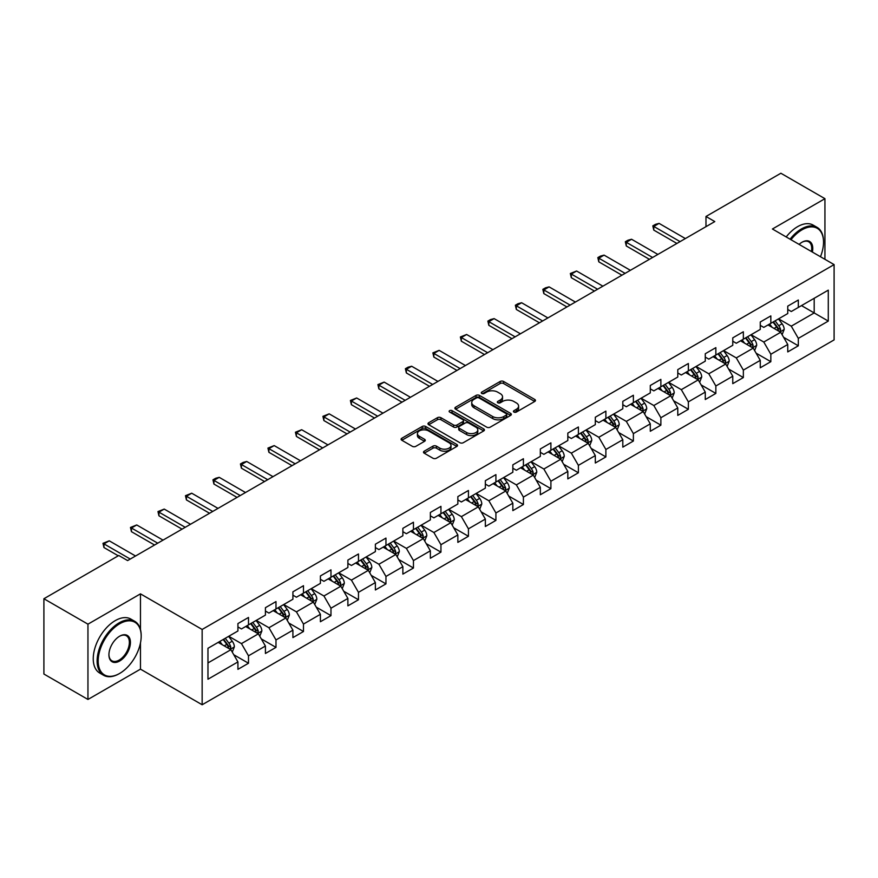 <?xml version="1.0" encoding="UTF-8"?>
<svg xmlns="http://www.w3.org/2000/svg" width="878" height="878" viewBox="0 0 878 878"><rect width="100%" height="100%" fill="white"/><g stroke="black" fill="none" stroke-linecap="round" stroke-linejoin="round"><path stroke-width="1.32" d="M513.948 412.067A1.712 0.988 0 0 0 516.363 412.067L534.746 401.455A2.447 1.416 0 0 0 535.459 400.456A2.447 1.416 0 0 0 534.746 399.457L503.61 381.48A2.447 1.416 0 0 0 500.153 381.48L481.77 392.093A1.712 0.988 0 0 0 481.276 392.795A1.712 0.988 0 0 0 481.77 393.487A1.712 0.988 0 0 0 484.195 393.487L486.577 392.115A7.825 4.522 0 0 1 497.639 392.115L500.24 393.618A7.825 4.522 0 0 1 502.534 396.812A7.825 4.522 0 0 1 500.24 400.006L497.859 401.378A1.712 0.988 0 0 0 497.354 402.08A1.712 0.988 0 0 0 497.859 402.782A1.712 0.988 0 0 0 500.284 402.782L502.655 401.411A7.825 4.522 0 0 1 513.729 401.411L516.319 402.903A7.825 4.522 0 0 1 518.613 406.097A7.825 4.522 0 0 1 516.319 409.291L513.948 410.674A1.712 0.988 0 0 0 513.443 411.365A1.712 0.988 0 0 0 513.948 412.067L513.948 410.674M424.217 451.193A2.447 1.416 0 0 0 423.492 452.192A2.447 1.416 0 0 0 424.217 453.191L432.953 458.228A2.447 1.416 0 0 0 436.41 458.228L456.823 446.452A2.447 1.416 0 0 0 457.537 445.453A2.447 1.416 0 0 0 456.823 444.455L425.687 426.478A2.447 1.416 0 0 0 422.219 426.478L401.817 438.254A2.447 1.416 0 0 0 401.092 439.252A2.447 1.416 0 0 0 401.817 440.251L412.364 446.342A2.447 1.416 0 0 0 415.821 446.342L424.557 441.305A2.447 1.416 0 0 0 425.281 440.306A2.447 1.416 0 0 0 424.557 439.307L419.322 436.289A6.541 3.775 0 0 1 417.412 433.611A6.541 3.775 0 0 1 421.451 430.121A6.541 3.775 0 0 1 428.585 430.944L449.075 442.775A6.541 3.775 0 0 1 450.996 445.453A6.541 3.775 0 0 1 446.957 448.943A6.541 3.775 0 0 1 439.823 448.12L436.41 446.145A2.447 1.416 0 0 0 432.953 446.145L424.217 451.193L424.217 453.191L432.953 448.186L432.953 446.145M140.469 593.857L87.954 624.17L43.9 598.741L43.9 674.03L87.954 699.459L140.469 669.146L202.149 704.76L202.149 629.46L140.469 593.857L140.469 629.592M824.936 259.317L824.936 198.68L772.42 229.004L834.1 264.607L202.149 629.46M824.936 198.68L780.882 173.24L705.978 216.482L705.978 226.656M43.9 598.741L118.793 555.5L127.606 560.581L714.791 221.574L705.978 216.482M486.741 427.169A2.447 1.416 0 0 0 490.209 427.169L510.612 415.393A2.447 1.416 0 0 0 511.336 414.394A2.447 1.416 0 0 0 510.612 413.395L479.476 395.418A2.447 1.416 0 0 0 476.019 395.418L455.605 407.194A2.447 1.416 0 0 0 454.892 408.193A2.447 1.416 0 0 0 455.605 409.192L486.741 427.169M450.326 412.44A1.712 0.988 0 0 1 452.06 412.682L452.06 410.641L483.723 428.925A2.447 1.416 0 0 1 484.436 429.924A2.447 1.416 0 0 1 483.723 430.922L463.31 442.699A2.447 1.416 0 0 1 459.842 442.699L428.705 424.722L428.705 422.724A2.447 1.416 0 0 0 427.992 423.723A2.447 1.416 0 0 0 428.705 424.722M428.705 422.724L437.442 417.687A2.447 1.416 0 0 1 440.91 417.687L453.531 424.974A2.447 1.416 0 0 0 456.988 424.974L462.783 421.627A2.447 1.416 0 0 0 463.507 420.628A2.447 1.416 0 0 0 462.783 419.629L449.646 412.045A1.712 0.988 0 0 1 449.141 411.343A1.712 0.988 0 0 1 450.194 410.432A1.712 0.988 0 0 1 452.06 410.641M202.149 704.76L834.1 339.907L834.1 264.607M233.789 654.747L248.496 663.241L248.496 655.811L265.419 646.043L265.419 653.473L275.988 647.371L275.988 639.941L292.912 630.174L292.912 637.604L303.481 631.501L303.481 624.071L320.404 614.304L320.404 621.734L330.973 615.632L330.973 608.202L347.886 598.434L347.886 605.864L358.465 599.751L358.465 592.332L375.378 582.564L375.378 589.983L385.958 583.881L385.958 576.451L402.87 566.683L402.87 574.113L413.45 568.011L413.45 560.581L430.363 550.813L430.363 558.243L440.943 552.141L440.943 544.711L457.855 534.943L457.855 542.374L468.435 536.271L468.435 528.841L485.347 519.074L485.347 526.504L495.916 520.391L495.916 512.971L512.84 503.204L512.84 510.623L523.409 504.521L523.409 497.091L540.332 487.323L540.332 494.753L550.901 488.651L550.901 481.221L567.825 471.453L567.825 478.883L578.393 472.781L578.393 465.351L595.317 455.583L595.317 463.013L605.886 456.911L605.886 449.481L622.809 439.713L622.809 447.143L633.378 441.03L633.378 433.611L650.291 423.844L650.291 431.263L660.871 425.161L660.871 417.73L677.783 407.974L677.783 415.393L688.363 409.291L688.363 401.861L705.275 392.093L705.275 399.523L715.855 393.421L715.855 385.991L732.768 376.223L732.768 383.653L743.348 377.551L743.348 370.121L760.26 360.353L760.26 367.783L770.84 361.67L770.84 354.251L787.753 344.483L787.753 351.913L798.321 345.8L798.321 338.381L828.283 321.085L828.283 290.146L814.191 298.29L814.191 312.941L828.283 321.085M248.496 663.241L237.927 669.343L237.927 661.924L207.965 679.221L207.965 648.282L237.927 630.986L237.927 623.567L248.496 617.453L248.496 624.884L265.419 615.116L265.419 607.686L275.988 601.584L275.988 609.014L292.912 599.246L292.912 591.816L303.481 585.714L303.481 593.144L320.404 583.376L320.404 575.946L330.973 569.844L330.973 577.274L347.886 567.506L347.886 560.076L358.465 553.974L358.465 561.393L375.378 551.625L375.378 544.206L385.958 538.093L385.958 545.523L402.87 535.756L402.87 528.326L413.45 522.223L413.45 529.654L430.363 519.886L430.363 512.456L440.943 506.354L440.943 513.784L457.855 504.016L457.855 496.586L468.435 490.484L468.435 497.914L485.347 488.146L485.347 480.716L495.916 474.614L495.916 482.033L512.84 472.265L512.84 464.846L523.409 458.733L523.409 466.163L540.332 456.395L540.332 448.965L550.901 442.863L550.901 450.293L567.825 440.526L567.825 433.095L578.393 426.993L578.393 434.423L595.317 424.656L595.317 417.226L605.886 411.123L605.886 418.554L622.809 408.786L622.809 401.356L633.378 395.254L633.378 402.673L650.291 392.905L650.291 385.486L660.871 379.373L660.871 386.803L677.783 377.035L677.783 369.616L688.363 363.503L688.363 370.933L705.275 361.165L705.275 353.735L715.855 347.633L715.855 355.063L732.768 345.295L732.768 337.865L743.348 331.763L743.348 339.193L760.26 329.426L760.26 321.996L770.84 315.893L770.84 323.313L787.753 313.545L787.753 306.126L798.321 300.013L798.321 307.443L828.283 290.146M245.675 626.508L258.362 633.839L241.45 643.607L228.763 636.276M237.927 626.925L241.45 628.955L248.496 624.884M241.45 643.607L248.496 655.811M258.362 633.839L265.419 646.043M273.168 610.638L285.855 617.969L268.942 627.737L256.255 620.406M265.419 611.044L268.942 613.085L275.988 609.014M268.942 627.737L275.988 639.941M285.855 617.969L292.912 630.174M300.66 594.768L313.347 602.099L296.435 611.867L283.748 604.536M292.912 595.174L296.435 597.216L303.481 593.144M296.435 611.867L303.481 624.071M313.347 602.099L320.404 614.304M328.152 578.898L340.84 586.219L323.927 595.986L311.24 588.666M320.404 579.304L323.927 581.335L330.973 577.274M323.927 595.986L330.973 608.202M340.84 586.219L347.886 598.434M355.645 563.028L368.332 570.349L351.419 580.117L338.721 572.796M347.886 563.435L351.419 565.465L358.465 561.393M351.419 580.117L358.465 592.332M368.332 570.349L375.378 582.564M383.137 547.159L395.824 554.479L378.912 564.247L366.214 556.915M375.378 547.565L378.912 549.595L385.958 545.523M378.912 564.247L385.958 576.451M395.824 554.479L402.87 566.683M410.63 531.278L423.317 538.609L406.393 548.377L393.706 541.046M402.87 531.684L406.393 533.725L413.45 529.654M406.393 548.377L413.45 560.581M423.317 538.609L430.363 550.813M438.122 515.408L450.809 522.739L433.886 532.507L421.199 525.176M430.363 515.814L433.886 517.855L440.943 513.784M433.886 532.507L440.943 544.711M450.809 522.739L457.855 534.943M465.614 499.538L478.301 506.858L461.378 516.626L448.691 509.306M457.855 499.944L461.378 501.975L468.435 497.914M461.378 516.626L468.435 528.841M478.301 506.858L485.347 519.074M493.107 483.668L505.794 490.989L488.87 500.756L476.183 493.436M485.347 484.074L488.87 486.105L495.916 482.033M488.87 500.756L495.916 512.971M505.794 490.989L512.84 503.204M520.588 467.798L533.286 475.119L516.363 484.886L503.676 477.566M512.84 468.204L516.363 470.235L523.409 466.163M516.363 484.886L523.409 497.091M533.286 475.119L540.332 487.323M548.081 451.918L560.768 459.249L543.855 469.017L531.168 461.685M540.332 452.324L543.855 454.365L550.901 450.293M543.855 469.017L550.901 481.221M560.768 459.249L567.825 471.453M575.573 436.048L588.26 443.379L571.348 453.147L558.66 445.815M567.825 436.454L571.348 438.495L578.393 434.423M571.348 453.147L578.393 465.351M588.26 443.379L595.317 455.583M603.065 420.178L615.752 427.498L598.84 437.266L586.153 429.946M595.317 420.584L598.84 422.614L605.886 418.554M598.84 437.266L605.886 449.481M615.752 427.498L622.809 439.713M630.558 404.308L643.245 411.628L626.332 421.396L613.645 414.076M622.809 404.714L626.332 406.744L633.378 402.673M626.332 421.396L633.378 433.611M643.245 411.628L650.291 423.844M658.05 388.438L670.737 395.758L653.825 405.526L641.127 398.206M650.291 388.844L653.825 390.875L660.871 386.803M653.825 405.526L660.871 417.73M670.737 395.758L677.783 407.974M685.542 372.557L698.23 379.889L681.317 389.656L668.619 382.325M677.783 372.963L681.317 375.005L688.363 370.933M681.317 389.656L688.363 401.861M698.23 379.889L705.275 392.093M713.035 356.688L725.722 364.019L708.798 373.787L696.111 366.455M705.275 357.094L708.798 359.135L715.855 355.063M708.798 373.787L715.855 385.991M725.722 364.019L732.768 376.223M740.527 340.818L753.214 348.138L736.291 357.906L723.604 350.585M732.768 341.224L736.291 343.254L743.348 339.193M736.291 357.906L743.348 370.121M753.214 348.138L760.26 360.353M768.02 324.948L780.707 332.268L763.783 342.036L751.096 334.716M760.26 325.354L763.783 327.384L770.84 323.313M763.783 342.036L770.84 354.251M780.707 332.268L787.753 344.483M801.493 305.61L814.191 312.941L791.276 326.166L778.588 318.846M787.753 309.484L791.276 311.514L798.321 307.443M791.276 326.166L798.321 338.381M87.954 624.17L87.954 699.459M207.965 662.934L230.881 649.709L218.183 642.389M230.881 649.709L237.927 661.924M783.615 337.306L798.321 345.8M756.123 353.175L770.84 361.67M728.63 369.056L743.348 377.551M701.138 384.926L715.855 393.421M673.645 400.796L688.363 409.291M646.153 416.666L660.871 425.161M618.661 432.536L633.378 441.03M591.168 448.417L605.886 456.911M563.676 464.286L578.393 472.781M536.195 480.156L550.901 488.651M508.702 496.026L523.409 504.521M481.21 511.896L495.916 520.391M453.717 527.777L468.435 536.271M426.225 543.647L440.943 552.141M398.733 559.516L413.45 568.011M371.24 575.386L385.958 583.881M343.748 591.256L358.465 599.751M316.256 607.137L330.973 615.632M288.763 623.007L303.481 631.501M261.271 638.877L275.988 647.371M140.469 669.146L140.469 642.894M514.629 412.309L516.319 411.332A7.825 4.522 0 0 0 518.613 408.138L518.613 406.097M502.534 396.812L502.534 398.842A7.825 4.522 0 0 1 500.24 402.047L498.539 403.024M534.713 401.476L503.61 383.521A2.447 1.416 0 0 0 500.153 383.521L482.461 393.728M510.579 415.404L479.476 397.449A2.447 1.416 0 0 0 476.019 397.449L455.638 409.214L455.605 407.194M506.288 415.085A1.712 0.988 0 0 0 506.793 414.394A1.712 0.988 0 0 0 506.288 413.692L478.96 397.91A1.712 0.988 0 0 0 476.534 397.91L474.032 399.358A7.825 4.522 0 0 0 471.738 402.552A7.825 4.522 0 0 0 474.032 405.746L492.712 416.534A7.825 4.522 0 0 0 503.785 416.534L506.288 415.085L506.288 417.127A1.712 0.988 0 0 0 506.793 416.424L506.793 414.394M471.738 402.552L471.738 404.593A7.825 4.522 0 0 0 474.032 407.787L474.032 405.746M506.288 417.127L503.785 418.576A7.825 4.522 0 0 1 492.712 418.576L474.032 407.787M428.738 424.743L437.442 419.717L437.442 417.687M463.507 420.628L463.507 422.669A2.447 1.416 0 0 1 462.783 423.668L456.988 427.015A2.447 1.416 0 0 1 453.531 427.015L440.91 419.717A2.447 1.416 0 0 0 437.442 419.717M452.06 412.682L483.69 430.933M466.635 432.536A6.541 3.775 0 0 0 473.769 433.359A6.541 3.775 0 0 0 477.808 429.869A6.541 3.775 0 0 0 475.887 427.202L468.665 423.031A2.447 1.416 0 0 0 465.208 423.031L459.413 426.368A2.447 1.416 0 0 0 458.7 427.366A2.447 1.416 0 0 0 459.413 428.365L466.635 432.536L466.635 434.577A6.541 3.775 0 0 0 473.769 435.389A6.541 3.775 0 0 0 477.808 431.899L477.808 429.869M458.7 427.366L458.7 429.408A2.447 1.416 0 0 0 459.413 430.407L459.413 428.365M466.635 434.577L459.413 430.407M450.996 445.453L450.996 447.484A6.541 3.775 0 0 1 446.957 450.974A6.541 3.775 0 0 1 439.823 450.151L436.41 448.186A2.447 1.416 0 0 0 432.953 448.186M417.412 433.611L417.412 435.653A6.541 3.775 0 0 0 419.322 438.32L419.322 436.289M424.524 441.327L419.322 438.32M456.79 446.463L425.687 428.508A2.447 1.416 0 0 0 422.219 428.508L401.85 440.273M782.1 334.683L784.197 329.404A6.607 3.808 -120 0 0 782.089 323.773L778.446 318.923M772.102 327.307L769.633 324.015M779.686 331.686L780.63 329.678A6.607 3.808 -120 0 0 778.731 325.716L775.098 320.854M773.441 321.809L777.48 327.198A3.369 1.943 60 0 1 778.095 328.218L780.63 329.678M772.98 322.072L776.624 326.934A6.607 3.808 60 0 1 778.512 330.907M680.077 241.615L653.781 226.436L653.781 230.102L652.815 225.876L655.46 224.351L659.071 223.385L685.367 238.564M676.905 243.447L653.781 230.102M659.071 223.385L653.781 226.436L652.815 225.876M820.469 256.738A30.401 17.549 120 0 0 823.531 242.229A30.401 17.549 120 0 0 802.031 229.816A30.401 17.549 120 0 0 790.979 239.716M790.068 239.189A31.158 17.988 -60 0 1 801.493 228.895A31.158 17.988 -60 0 1 817.078 227.358A31.158 17.988 -60 0 1 823.531 241.615A31.158 17.988 -60 0 1 823.52 241.922M799.09 244.402A15.2 8.78 -60 0 1 802.031 242.229L802.031 242.229A15.2 8.78 -60 0 1 812.37 252.063M786.194 236.95A31.158 17.988 -60 0 1 797.619 226.656A31.158 17.988 -60 0 1 813.193 225.119L817.078 227.358M811.404 251.514A14.454 8.341 120 0 0 808.726 241.812A14.454 8.341 120 0 0 801.757 242.383M119.145 673.722L119.682 673.415A30.401 17.549 120 0 0 141.182 636.177A30.401 17.549 120 0 0 119.682 623.764A30.401 17.549 120 0 0 98.182 661.002A30.401 17.549 120 0 0 119.682 673.415L119.145 673.722A31.158 17.988 -60 0 1 103.571 675.27A31.158 17.988 -60 0 1 98.797 650.302A31.158 17.988 -60 0 1 119.145 622.853A31.158 17.988 -60 0 1 134.729 621.306A31.158 17.988 -60 0 1 141.182 635.573A31.158 17.988 -60 0 1 141.171 635.881M119.682 661.002A15.2 8.78 -60 0 1 108.927 654.801A15.2 8.78 -60 0 1 119.682 636.177L119.682 636.177A15.2 8.78 -60 0 1 130.427 642.389A15.2 8.78 -60 0 1 119.682 661.002M108.927 654.483A14.454 8.341 120 0 0 111.923 660.805A14.454 8.341 120 0 0 119.145 660.091A14.454 8.341 120 0 0 128.594 647.349A14.454 8.341 120 0 0 126.377 635.771A14.454 8.341 120 0 0 119.408 636.341M103.571 675.27L99.697 673.031A31.158 17.988 -60 0 1 94.923 648.063A31.158 17.988 -60 0 1 115.27 620.614A31.158 17.988 -60 0 1 130.844 619.067L134.729 621.306M754.608 350.552L756.704 345.274A6.607 3.808 -120 0 0 754.597 339.654L750.953 334.792M744.61 343.177L742.14 339.885M752.194 347.556L753.137 345.559A6.607 3.808 -120 0 0 751.25 341.586L747.606 336.724M745.949 337.679L749.988 343.068A3.369 1.943 60 0 1 750.602 344.088L753.137 345.559M745.488 337.953L749.132 342.804A6.607 3.808 60 0 1 751.019 346.777M727.116 366.422L729.212 361.143A6.607 3.808 -120 0 0 727.105 355.524L723.461 350.662M717.128 359.047L714.648 355.755M724.701 363.426L725.645 361.429A6.607 3.808 -120 0 0 723.757 357.456L720.114 352.605M718.456 353.56L722.495 358.937A3.369 1.943 60 0 1 723.11 359.958L725.645 361.429M718.006 353.823L721.639 358.674A6.607 3.808 60 0 1 723.527 362.647M652.584 257.484L626.288 242.306L626.288 245.972L625.323 241.746L627.968 240.221L631.578 239.255L657.874 254.433M649.413 259.317L626.288 245.972M631.578 239.255L626.288 242.306L625.323 241.746M625.092 273.365L598.807 258.176L598.807 261.842L597.83 257.616L600.475 256.091L604.086 255.125L630.382 270.314M621.92 275.187L598.807 261.842M604.086 255.125L598.807 258.176L597.83 257.616M699.623 382.303L701.72 377.013A6.607 3.808 -120 0 0 699.612 371.394L695.969 366.543M689.636 374.928L687.167 371.624M697.209 379.296L698.153 377.299A6.607 3.808 -120 0 0 696.265 373.326L692.621 368.475M690.975 369.429L695.003 374.818A3.369 1.943 60 0 1 695.617 375.839L698.153 377.299M690.514 369.693L694.147 374.544A6.607 3.808 60 0 1 696.034 378.517M672.131 398.173L674.227 392.894A6.607 3.808 -120 0 0 672.12 387.264L668.476 382.413M662.144 390.798L659.674 387.494M669.716 395.166L670.66 393.168A6.607 3.808 -120 0 0 668.773 389.195L665.129 384.344M663.483 385.299L667.51 390.688A3.369 1.943 60 0 1 668.125 391.709L670.66 393.168M663.022 385.563L666.654 390.425A6.607 3.808 60 0 1 668.542 394.398M644.639 414.043L646.735 408.764A6.607 3.808 -120 0 0 644.628 403.134L640.995 398.283M634.651 406.668L632.182 403.364M642.224 411.036L643.168 409.038A6.607 3.808 -120 0 0 641.28 405.076L637.637 400.214M635.99 401.169L640.018 406.558A3.369 1.943 60 0 1 640.633 407.579L643.168 409.038M635.529 401.433L639.162 406.294A6.607 3.808 60 0 1 641.05 410.267M597.6 289.235L571.315 274.057L571.315 277.711L570.338 273.497L576.594 271.006L602.89 286.184M594.428 291.068L571.315 277.711M576.594 271.006L571.315 274.057L570.338 273.497M570.107 305.105L543.822 289.927L543.822 293.592L542.845 289.367L545.49 287.841L549.101 286.876L575.397 302.054M566.936 306.938L543.822 293.592M549.101 286.876L543.822 289.927L542.845 289.367M542.626 320.975L516.33 305.796L516.33 309.462L515.364 305.237L517.998 303.711L521.62 302.745L547.905 317.924M539.454 322.808L516.33 309.462M521.62 302.745L516.33 305.796L515.364 305.237M617.146 429.913L619.242 424.634A6.607 3.808 -120 0 0 617.135 419.015L613.502 414.153M607.159 422.537L604.69 419.245M614.732 426.917L615.676 424.919A6.607 3.808 -120 0 0 613.788 420.946L610.155 416.084M608.498 417.039L612.537 422.428A3.369 1.943 60 0 1 613.14 423.448L615.676 424.919M608.037 417.313L611.67 422.164A6.607 3.808 60 0 1 613.568 426.137M515.134 336.845L488.837 321.666L488.837 325.332L487.872 321.107L490.506 319.581L494.127 318.615L520.413 333.794M511.962 338.678L488.837 325.332M494.127 318.615L488.837 321.666L487.872 321.107M589.654 445.783L591.75 440.504A6.607 3.808 -120 0 0 589.643 434.884L586.01 430.022M579.667 438.407L577.197 435.115M587.239 442.786L588.183 440.789A6.607 3.808 -120 0 0 586.295 436.816L582.663 431.954M581.006 432.92L585.044 438.298A3.369 1.943 60 0 1 585.648 439.318L588.183 440.789M580.545 433.183L584.177 438.034A6.607 3.808 60 0 1 586.076 442.007M487.641 352.726L461.345 337.536L461.345 341.202L460.379 336.976L466.635 334.485L492.92 349.663M484.469 354.547L461.345 341.202M466.635 334.485L461.345 337.536L460.379 336.976M562.161 461.663L564.258 456.373A6.607 3.808 -120 0 0 562.15 450.754L558.518 445.903M552.174 454.288L549.705 450.985M559.747 458.656L560.691 456.659A6.607 3.808 -120 0 0 558.803 452.686L555.17 447.835M553.513 448.79L557.552 454.178A3.369 1.943 60 0 1 558.156 455.199L560.691 456.659M553.052 449.053L556.696 453.904A6.607 3.808 60 0 1 558.584 457.877M460.149 368.595L433.853 353.417L433.853 357.072L432.887 352.857L439.143 350.366L465.439 365.544M456.977 370.428L433.853 357.072M439.143 350.366L433.853 353.417L432.887 352.857M534.669 477.533L536.765 472.254A6.607 3.808 -120 0 0 534.658 466.624L531.025 461.773M524.682 470.158L522.212 466.855M532.255 474.526L533.209 472.529A6.607 3.808 -120 0 0 531.311 468.556L527.678 463.705M526.021 464.66L530.06 470.048A3.369 1.943 60 0 1 530.663 471.069L533.209 472.529M525.56 464.923L529.204 469.785A6.607 3.808 60 0 1 531.091 473.747M432.656 384.465L406.36 369.287L406.36 372.952L405.395 368.727L408.04 367.202L411.65 366.236L437.946 381.414M429.485 386.298L406.36 372.952M411.65 366.236L406.36 369.287L405.395 368.727M507.177 493.403L509.273 488.124A6.607 3.808 -120 0 0 507.166 482.494L503.533 477.643M497.189 486.028L494.72 482.724M504.773 490.396L505.717 488.398A6.607 3.808 -120 0 0 503.818 484.426L500.186 479.575M498.528 480.529L502.567 485.918A3.369 1.943 60 0 1 503.182 486.939L505.717 488.398M498.067 480.793L501.711 485.655A6.607 3.808 60 0 1 503.599 489.628M405.164 400.335L378.868 385.157L378.868 388.822L377.902 384.597L384.158 382.106L410.454 397.284M401.992 402.168L378.868 388.822M384.158 382.106L378.868 385.157L377.902 384.597M479.695 509.273L481.792 503.994A6.607 3.808 -120 0 0 479.684 498.375L476.041 493.513M469.697 501.898L467.228 498.605M477.281 506.277L478.225 504.279A6.607 3.808 -120 0 0 476.326 500.306L472.693 495.444M471.036 496.399L475.075 501.788A3.369 1.943 60 0 1 475.689 502.809L478.225 504.279M470.575 496.674L474.219 501.525A6.607 3.808 60 0 1 476.106 505.498M377.672 416.205L351.376 401.026L351.376 404.692L350.41 400.467L356.666 397.975L382.962 413.154M374.5 418.038L351.376 404.692M356.666 397.975L351.376 401.026L350.41 400.467M452.203 525.143L454.299 519.864A6.607 3.808 -120 0 0 452.192 514.245L448.548 509.383M442.216 517.768L439.735 514.475M449.788 522.147L450.732 520.149A6.607 3.808 -120 0 0 448.845 516.176L445.201 511.314M443.544 512.28L447.582 517.658A3.369 1.943 60 0 1 448.197 518.678L450.732 520.149M443.083 512.543L446.726 517.394A6.607 3.808 60 0 1 448.614 521.367M350.179 432.086L323.894 416.896L323.894 420.562L322.917 416.337L329.173 413.845L355.469 429.024M347.008 433.908L323.894 420.562M329.173 413.845L323.894 416.896L322.917 416.337M424.711 541.024L426.807 535.734A6.607 3.808 -120 0 0 424.7 530.114L421.056 525.264M414.723 533.648L412.243 530.345M422.296 538.016L423.24 536.019A6.607 3.808 -120 0 0 421.352 532.046L417.709 527.195M416.051 528.15L420.09 533.528A3.369 1.943 60 0 1 420.705 534.559L423.24 536.019M415.601 528.413L419.234 533.264A6.607 3.808 60 0 1 421.122 537.237M322.687 447.956L296.402 432.777L296.402 436.432L295.425 432.217L301.681 429.726L327.977 444.905M319.515 449.788L296.402 436.432M301.681 429.726L296.402 432.777L295.425 432.217M397.218 556.893L399.314 551.614A6.607 3.808 -120 0 0 397.207 545.984L393.563 541.133M387.231 549.518L384.762 546.215M394.804 553.886L395.748 551.889A6.607 3.808 -120 0 0 393.86 547.916L390.216 543.065M388.57 544.02L392.598 549.409A3.369 1.943 60 0 1 393.212 550.429L395.748 551.889M388.109 544.283L391.742 549.145A6.607 3.808 60 0 1 393.629 553.107M295.195 463.825L268.909 448.647L268.909 452.313L267.933 448.087L274.188 445.596L300.485 460.774M292.023 465.658L268.909 452.313M274.188 445.596L268.909 448.647L267.933 448.087M369.726 572.763L371.822 567.484A6.607 3.808 -120 0 0 369.715 561.854L366.082 557.003M359.739 565.388L357.269 562.085M367.311 569.756L368.255 567.759A6.607 3.808 -120 0 0 366.367 563.786L362.724 558.935M361.077 559.89L365.105 565.278A3.369 1.943 60 0 1 365.72 566.299L368.255 567.759M360.617 560.153L364.249 565.015A6.607 3.808 60 0 1 366.137 568.988M267.702 479.695L241.417 464.517L241.417 468.183L240.44 463.957L243.085 462.432L246.707 461.466L272.992 476.644M264.53 481.528L241.417 468.183M246.707 461.466L241.417 464.517L240.44 463.957M342.233 588.633L344.33 583.354A6.607 3.808 -120 0 0 342.222 577.735L338.59 572.873M332.246 581.258L329.777 577.965M339.819 585.637L340.763 583.64A6.607 3.808 -120 0 0 338.875 579.667L335.242 574.805M333.585 575.759L337.613 581.148A3.369 1.943 60 0 1 338.228 582.169L340.763 583.64M333.124 576.023L336.757 580.885A6.607 3.808 60 0 1 338.656 584.858M240.221 495.565L213.925 480.387L213.925 484.052L212.959 479.827L215.593 478.301L219.215 477.336L245.5 492.514M237.049 497.398L213.925 484.052M219.215 477.336L213.925 480.387L212.959 479.827M314.741 604.503L316.837 599.224A6.607 3.808 -120 0 0 314.73 593.605L311.097 588.743M304.754 597.128L302.284 593.835M312.327 601.507L313.27 599.509A6.607 3.808 -120 0 0 311.383 595.536L307.75 590.674M306.093 591.629L310.132 597.018A3.369 1.943 60 0 1 310.735 598.039L313.27 599.509M305.632 591.904L309.265 596.755A6.607 3.808 60 0 1 311.163 600.728M212.728 511.446L186.432 496.257L186.432 499.922L185.467 495.697L191.722 493.206L218.007 508.384M209.557 513.268L186.432 499.922M191.722 493.206L186.432 496.257L185.467 495.697M287.249 620.384L289.345 615.094A6.607 3.808 -120 0 0 287.238 609.475L283.605 604.613M277.261 613.009L274.792 609.705M284.834 617.377L285.778 615.379A6.607 3.808 -120 0 0 283.89 611.406L280.258 606.555M278.6 607.51L282.639 612.888A3.369 1.943 60 0 1 283.243 613.92L285.778 615.379M278.139 607.774L281.772 612.625A6.607 3.808 60 0 1 283.671 616.597M185.236 527.316L158.94 512.137L158.94 515.792L157.974 511.578L164.23 509.075L190.515 524.265M182.064 529.149L158.94 515.792M164.23 509.075L158.94 512.137L157.974 511.578M259.756 636.254L261.853 630.975A6.607 3.808 -120 0 0 259.745 625.345L256.113 620.494M249.769 628.878L247.3 625.575M257.342 633.247L258.286 631.249A6.607 3.808 -120 0 0 256.398 627.276L252.765 622.425M251.108 623.38L255.147 628.769A3.369 1.943 60 0 1 255.75 629.789L258.286 631.249M250.647 623.643L254.291 628.494A6.607 3.808 60 0 1 256.178 632.467M157.744 543.186L131.448 528.007L131.448 531.673L130.482 527.448L136.738 524.956L163.034 540.135M154.572 545.019L131.448 531.673M136.738 524.956L131.448 528.007L130.482 527.448M232.264 652.124L234.36 646.845A6.607 3.808 -120 0 0 232.253 641.214L228.62 636.363M222.277 644.748L219.807 641.445M229.849 649.116L230.804 647.119A6.607 3.808 -120 0 0 228.906 643.146L225.273 638.295M223.616 639.25L227.654 644.639A3.369 1.943 60 0 1 228.269 645.659L230.804 647.119M223.155 639.513L226.798 644.375A6.607 3.808 60 0 1 228.686 648.348M130.251 559.056L103.955 543.877L103.955 547.543L102.989 543.317L109.245 540.826L135.541 556.004M118.267 555.796L103.955 547.543M109.245 540.826L103.955 543.877L102.989 543.317M516.319 411.332L516.319 409.291M497.859 402.782L497.859 401.378M500.24 402.047L500.24 400.006M481.77 393.487L481.77 392.093M500.153 383.521L500.153 381.48M503.61 383.521L503.61 381.48M534.746 401.455L534.746 399.457M476.019 397.449L476.019 395.418M479.476 397.449L479.476 395.418M510.612 415.393L510.612 413.395M492.712 418.576L492.712 416.534M503.785 418.576L503.785 416.534M440.91 419.717L440.91 417.687M453.531 427.015L453.531 424.974M456.988 427.015L456.988 424.974M462.783 423.668L462.783 421.627M483.723 430.922L483.723 428.925M436.41 448.186L436.41 446.145M439.823 450.151L439.823 448.12M424.557 441.305L424.557 439.307M401.817 440.251L401.817 438.254M422.219 428.508L422.219 426.478M425.687 428.508L425.687 426.478M456.823 446.452L456.823 444.455M780.048 331.895L784.153 329.524M778.731 325.716L782.089 323.773M774.034 328.427L776.624 326.934M752.556 347.765L756.66 345.405M751.25 341.586L754.597 339.654M746.552 344.297L749.132 342.804M725.063 363.635L729.168 361.275M723.757 357.456L727.105 355.524M719.06 360.167L721.639 358.674M697.582 379.515L701.676 377.145M696.265 373.326L699.612 371.394M691.568 376.036L694.147 374.544M670.09 395.385L674.183 393.015M668.773 389.195L672.12 387.264M664.075 391.906L666.654 390.425M642.597 411.255L646.691 408.885M641.28 405.076L644.628 403.134M636.583 407.787L639.162 406.294M615.105 427.125L619.199 424.765M613.788 420.946L617.135 419.015M609.091 423.657L611.67 422.164M587.612 442.995L591.706 440.635M586.295 436.816L589.643 434.884M581.598 439.527L584.177 438.034M560.12 458.876L564.214 456.505M558.803 452.686L562.15 450.754M554.106 455.397L556.696 453.904M532.628 474.746L536.721 472.375M531.311 468.556L534.658 466.624M526.613 471.266L529.204 469.785M505.135 490.615L509.24 488.245M503.818 484.426L507.166 482.494M499.121 487.147L501.711 485.655M477.643 506.485L481.748 504.126M476.326 500.306L479.684 498.375M471.629 503.017L474.219 501.525M450.151 522.355L454.255 519.995M448.845 516.176L452.192 514.245M444.147 518.887L446.726 517.394M422.669 538.236L426.763 535.865M421.352 532.046L424.7 530.114M416.655 534.757L419.234 533.264M395.177 554.106L399.27 551.735M393.86 547.916L397.207 545.984M389.163 550.627L391.742 549.145M367.684 569.976L371.778 567.605M366.367 563.786L369.715 561.854M361.67 566.508L364.249 565.015M340.192 585.845L344.286 583.486M338.875 579.667L342.222 577.735M334.178 582.377L336.757 580.885M312.7 601.715L316.793 599.356M311.383 595.536L314.73 593.605M306.685 598.247L309.265 596.755M285.207 617.585L289.301 615.226M283.89 611.406L287.238 609.475M279.193 614.117L281.772 612.625M257.715 633.466L261.809 631.095M256.398 627.276L259.745 625.345M251.701 629.987L254.291 628.494M230.223 649.336L234.316 646.965M228.906 643.146L232.253 641.214M224.208 645.868L226.798 644.375M823.531 242.229L823.531 241.615M141.182 636.177L141.182 635.573"/></g></svg>
